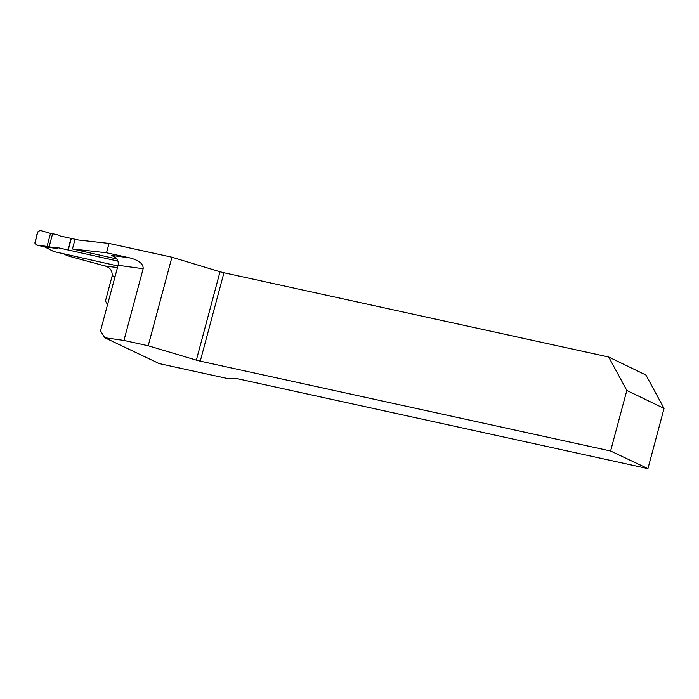 <?xml version="1.0" encoding="UTF-8"?>
<svg xmlns="http://www.w3.org/2000/svg" width="699" height="699" viewBox="0 0 699 699"><rect width="100%" height="100%" fill="white"/><g stroke="black" fill="none" stroke-linecap="round" stroke-linejoin="round"><path stroke-width="1.05" d="M106.519 252.776L109.018 243.427L74.959 239.617L72.451 248.966L106.519 252.776L130.128 257.948L111.508 255.388L113.456 256.149C117.266 258.412 118.813 261.452 118.096 265.271L100.525 330.854L104.771 337.731L159.162 363.567L226.301 378.264L237.188 378.657L647.921 468.61L610.594 451.004L200.263 361.147L223.951 272.759L220.028 271.754L196.349 360.142L200.263 361.147M109.018 243.427L171.928 257.206L220.028 271.754M223.951 272.759L608.68 357.014L626.82 390.435L610.594 451.004M626.82 390.435L664.05 408.417L645.911 375.005L608.68 357.014M116.768 258.953L72.451 248.966M196.349 360.142L148.205 345.752L123.941 340.439L104.771 337.731M171.928 257.206L148.205 345.752M63.434 253.72L67.357 255.747L104.789 265.891C110.023 267.368 112.487 270.705 112.163 275.913L105.435 301.033L107.567 304.554M664.05 408.417L647.921 468.61M123.941 340.439L143.155 268.722C143.461 263.995 139.118 260.404 130.128 257.948M45.077 247.062L36.173 244.912L34.95 242.649L37.842 231.85L40.193 230.39L50.52 233.414L57.51 234.689L60.114 235.991L78.463 240.01M50.52 233.414L46.973 246.642L36.296 244.938L45.059 247.053L53.491 251.422A1.948 1.782 -62.7 0 0 53.884 251.57L117.904 265.987M57.038 247.498L56.567 247.463L56.969 248.302L57.432 248.337L57.038 247.498L117.904 261.094M57.432 248.337L49.105 246.826L52.713 233.37M53.884 251.57L45.024 246.983L57.143 248.433L54.05 247.595M56.567 247.463L54.4 247.612M46.973 246.642L49.105 246.826M40.193 230.39L50.52 233.414L46.973 246.642C43.189 245.183 36.864 246.896 34.889 243.042C36.767 239.128 35.824 231.719 40.193 230.39M115.178 257.284L111.508 255.388M115.143 276.306A104.125 9.777 15 0 1 112.163 275.913M104.789 265.891A96.34 9.043 -165 0 0 117.519 267.437M143.155 268.722L118.096 265.271M68.257 249.91L71.342 238.403M67.89 249.831L70.975 238.324"/></g></svg>

